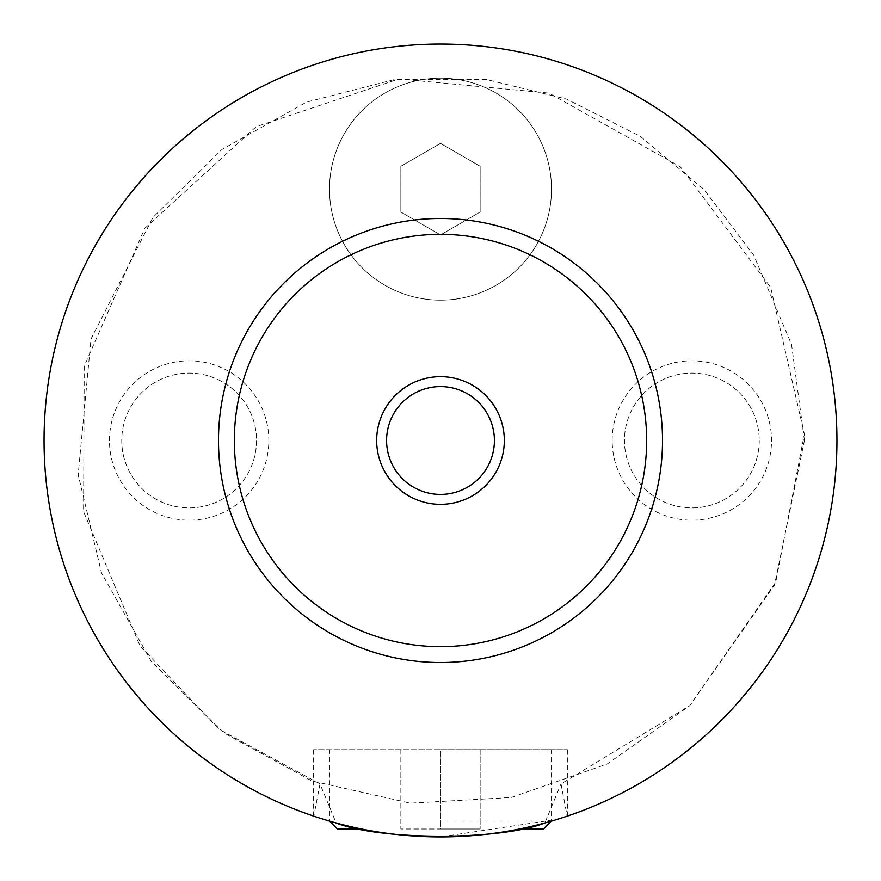 <?xml version="1.0" encoding="UTF-8"?>
<svg xmlns="http://www.w3.org/2000/svg" width="881" height="881" viewBox="0 0 881 881"><rect width="100%" height="100%" fill="white"/><g stroke="black" fill="none" stroke-linecap="round" stroke-linejoin="round"><path stroke-width="0.66" stroke-dasharray="4.41 3.3" d="M319.99 783.914L313.834 816.169A396.45 396.45 0 0 1 483.394 46.374A396.45 396.45 0 0 1 836.95 440.5A396.45 396.45 0 0 1 440.5 836.95A396.45 396.45 0 0 1 44.05 440.5A396.45 396.45 0 0 1 440.5 44.05A396.45 396.45 0 0 1 836.95 440.5A396.45 396.45 0 0 1 440.5 836.95A396.45 396.45 0 0 1 44.05 440.5A396.45 396.45 0 0 1 440.5 44.05A396.45 396.45 0 0 1 836.95 440.5A396.45 396.45 0 0 1 242.275 783.837A396.45 396.45 0 0 1 242.275 97.163A396.45 396.45 0 0 1 836.95 440.5A396.45 396.45 0 0 1 567.166 816.169L561.01 783.914L689.746 705.692L775.787 582.055L804.386 434.157L770.644 287.349L680.352 166.773L548.962 93.1L398.994 78.938L256.14 126.71L144.869 228.245L84.235 366.133L83.585 511.652L139.98 645.784L218.951 729.237L319.99 783.914L336.157 822.975A396.45 396.45 0 0 1 475.652 45.614A396.45 396.45 0 0 1 544.843 822.975L561.01 783.914M329.494 189.151A111.006 111.006 0 0 1 440.5 78.145A111.006 111.006 0 0 1 551.506 189.151A111.006 111.006 0 0 1 440.5 300.157A111.006 111.006 0 0 1 329.494 189.151A111.006 111.006 0 0 1 440.5 78.145A111.006 111.006 0 0 1 551.506 189.151A111.006 111.006 0 0 1 440.5 300.157A111.006 111.006 0 0 1 329.494 189.151M440.5 821.092L551.506 821.092L440.5 821.092M337.423 829.021L361.606 829.021M519.394 829.021L543.577 829.021M440.5 749.731L567.364 749.731L313.636 749.731L440.5 749.731L440.5 829.021L400.855 829.021L480.145 829.021L440.5 829.021L440.5 749.731L480.145 749.731L480.145 829.021L480.145 749.731L400.855 749.731L400.855 829.021L400.855 749.731L440.5 749.731M313.79 816.158L313.834 816.169C308.141 814.176 369.646 837.6 440.5 836.95L557.64 819.253M313.636 816.103L313.636 749.731M386.583 440.5A53.917 53.917 0 0 0 440.5 494.417A53.917 53.917 0 0 0 494.417 440.5A53.917 53.917 0 0 0 440.5 386.583A53.917 53.917 0 0 0 386.583 440.5M109.464 440.5A79.686 79.686 0 0 1 189.151 360.814A79.686 79.686 0 0 1 268.837 440.5A79.686 79.686 0 0 1 189.151 520.186A79.686 79.686 0 0 1 109.464 440.5M256.547 440.5A67.397 67.397 0 0 1 189.151 507.897A67.397 67.397 0 0 1 121.754 440.5A67.397 67.397 0 0 1 189.151 373.104A67.397 67.397 0 0 1 256.547 440.5A67.397 67.397 0 0 1 189.151 507.897A67.397 67.397 0 0 1 121.754 440.5A67.397 67.397 0 0 1 189.151 373.104A67.397 67.397 0 0 1 256.547 440.5M612.163 440.5A79.686 79.686 0 0 1 691.849 360.814A79.686 79.686 0 0 1 771.536 440.5A79.686 79.686 0 0 1 691.849 520.186A79.686 79.686 0 0 1 612.163 440.5M759.246 440.5A67.397 67.397 0 0 1 691.849 507.897A67.397 67.397 0 0 1 624.453 440.5A67.397 67.397 0 0 1 691.849 373.104A67.397 67.397 0 0 1 759.246 440.5A67.397 67.397 0 0 1 691.849 507.897A67.397 67.397 0 0 1 624.453 440.5A67.397 67.397 0 0 1 691.849 373.104A67.397 67.397 0 0 1 759.246 440.5M218.488 440.5A222.012 222.012 0 0 1 440.5 218.488A222.012 222.012 0 0 1 662.512 440.5A222.012 222.012 0 0 1 440.5 662.512A222.012 222.012 0 0 1 218.488 440.5M440.5 234.93L400.855 212.035L400.855 166.267L440.5 143.372L480.145 166.267L480.145 212.035L440.5 234.93L400.855 212.035L400.855 166.267L440.5 143.372L480.145 166.267L480.145 212.035L440.5 234.93M804.441 440.5L791.545 344.471L753.762 255.237L703.831 189.283L640.311 136.313L566.472 99.057L486.114 79.433L394.886 79.433L306.522 102.119L221.979 149.462L152.931 217.442L91.007 338.965L78.178 474.749L101.524 572.958L151.29 661.422L223.289 732.518L311.852 780.94L410.315 803.197L511.343 797.481L607.174 764.025L689.636 705.802L774.509 585.039L804.441 440.5M329.494 749.731L329.494 821.092M551.506 749.731L551.506 821.092M567.364 816.103L567.364 749.731"/><path stroke-width="1.32" d="M361.606 829.021L337.423 829.021L329.494 821.092M551.506 821.092L543.577 829.021L519.394 829.021M557.64 819.253L567.166 816.169M336.157 822.975C380.427 840.628 500.573 840.628 544.843 822.975M504.328 440.5A63.828 63.828 0 0 0 440.5 376.672A63.828 63.828 0 0 0 376.672 440.5A63.828 63.828 0 0 0 440.5 504.328A63.828 63.828 0 0 0 504.328 440.5M386.583 440.5A53.917 53.917 0 0 0 440.5 494.417A53.917 53.917 0 0 0 494.417 440.5A53.917 53.917 0 0 0 440.5 386.583A53.917 53.917 0 0 0 386.583 440.5M662.512 440.5A222.012 222.012 0 0 1 440.5 662.512A222.012 222.012 0 0 1 218.488 440.5A222.012 222.012 0 0 1 440.5 218.488A222.012 222.012 0 0 1 662.512 440.5M836.95 440.5A396.45 396.45 0 0 1 440.5 836.95A396.45 396.45 0 0 1 44.05 440.5A396.45 396.45 0 0 1 440.5 44.05A396.45 396.45 0 0 1 836.95 440.5M646.654 440.5A206.154 206.154 0 0 0 440.5 234.346A206.154 206.154 0 0 0 234.346 440.5A206.154 206.154 0 0 0 440.5 646.654A206.154 206.154 0 0 0 646.654 440.5"/></g></svg>
